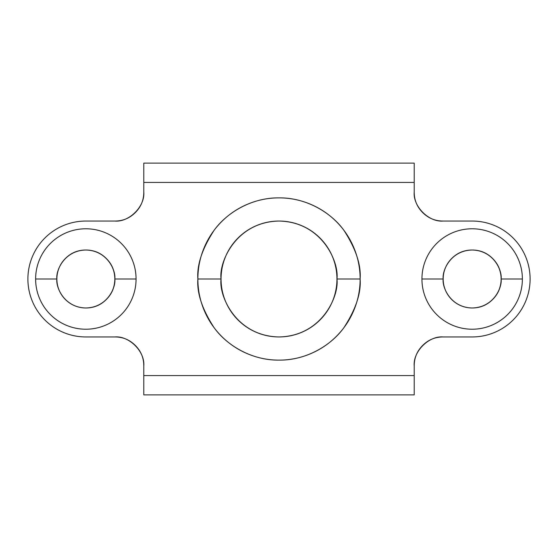 <?xml version="1.0" encoding="UTF-8"?>
<svg xmlns="http://www.w3.org/2000/svg" width="558" height="558" viewBox="0 0 558 558"><rect width="100%" height="100%" fill="white"/><g stroke="black" fill="none" stroke-linecap="round" stroke-linejoin="round"><path stroke-width="0.84" d="M65.356 258.514C71.019 252.858 77.848 250.026 85.848 250.026C93.849 250.026 100.677 252.858 106.334 258.514C111.991 264.171 114.822 271 114.822 279A28.974 28.974 0 0 1 85.848 307.974A28.974 28.974 0 0 1 56.874 279A28.974 28.974 0 0 1 85.848 250.026A28.974 28.974 0 0 1 114.822 279L136.068 279A50.22 50.22 0 0 0 85.848 228.78A50.22 50.22 0 0 0 35.628 279L56.874 279C55.709 270.525 64.4 250.423 85.848 250.026C107.289 250.423 115.98 270.525 114.822 279C115.98 287.475 107.289 307.577 85.848 307.974C64.4 307.577 55.709 287.475 56.874 279L35.628 279C35.628 285.661 36.898 292.064 39.451 298.216C41.996 304.368 45.623 309.802 50.339 314.51C55.047 319.218 60.473 322.852 66.625 325.398C72.777 327.944 79.187 329.22 85.848 329.22C92.502 329.22 98.912 327.944 105.064 325.398C111.216 322.852 116.65 319.218 121.358 314.51C126.066 309.802 129.693 304.368 132.246 298.216C134.792 292.064 136.068 285.661 136.068 279C136.068 272.339 134.792 265.936 132.246 259.784C129.693 253.632 126.066 248.198 121.358 243.49C116.65 238.782 111.216 235.148 105.064 232.602C98.912 230.056 92.502 228.78 85.848 228.78C79.187 228.78 72.777 230.056 66.625 232.602C60.473 235.148 55.047 238.782 50.339 243.49C45.623 248.198 41.996 253.632 39.451 259.784C36.898 265.936 35.628 272.339 35.628 279A50.22 50.22 0 0 0 85.848 329.22A50.22 50.22 0 0 0 136.068 279L114.822 279C114.822 287 111.991 293.829 106.334 299.486C100.677 305.142 93.849 307.974 85.848 307.974M451.666 258.514C457.323 252.858 464.151 250.026 472.152 250.026C480.152 250.026 486.981 252.858 492.644 258.514C498.301 264.171 501.126 271 501.126 279A28.974 28.974 0 0 1 472.152 307.974A28.974 28.974 0 0 1 443.178 279A28.974 28.974 0 0 1 472.152 250.026A28.974 28.974 0 0 1 501.126 279L522.372 279A50.22 50.22 0 0 0 472.152 228.78A50.22 50.22 0 0 0 421.932 279L443.178 279C442.02 270.525 450.711 250.423 472.152 250.026C493.6 250.423 502.291 270.525 501.126 279C502.291 287.475 493.6 307.577 472.152 307.974C450.711 307.577 442.02 287.475 443.178 279L421.932 279C421.932 285.661 423.208 292.064 425.754 298.216C428.307 304.368 431.934 309.802 436.642 314.51C441.35 319.218 446.784 322.852 452.936 325.398C459.088 327.944 465.498 329.22 472.152 329.22C478.813 329.22 485.223 327.944 491.375 325.398C497.527 322.852 502.953 319.218 507.661 314.51C512.377 309.802 516.004 304.368 518.549 298.216C521.102 292.064 522.372 285.661 522.372 279C522.372 272.339 521.102 265.936 518.549 259.784C516.004 253.632 512.377 248.198 507.661 243.49C502.953 238.782 497.527 235.148 491.375 232.602C485.223 230.056 478.813 228.78 472.152 228.78C465.498 228.78 459.088 230.056 452.936 232.602C446.784 235.148 441.35 238.782 436.642 243.49C431.934 248.198 428.307 253.632 425.754 259.784C423.208 265.936 421.932 272.339 421.932 279A50.22 50.22 0 0 0 472.152 329.22A50.22 50.22 0 0 0 522.372 279L501.126 279C501.126 287 498.301 293.829 492.644 299.486C486.981 305.142 480.152 307.974 472.152 307.974M360.126 279C361.207 293.103 355.802 309.327 343.902 327.672C331.452 345.095 306.537 360.447 279 360.126C251.463 360.447 226.548 345.095 214.098 327.672C202.198 309.327 196.793 293.103 197.874 279C196.793 264.897 202.198 248.673 214.098 230.328C226.548 212.905 251.463 197.553 279 197.874C306.537 197.553 331.452 212.905 343.902 230.328C355.802 248.673 361.207 264.897 360.126 279C360.126 268.245 358.069 257.894 353.946 247.954C349.831 238.015 343.972 229.24 336.362 221.638C328.76 214.028 319.985 208.169 310.046 204.054C300.106 199.931 289.755 197.874 279 197.874C268.245 197.874 257.894 199.931 247.954 204.054C238.015 208.169 229.24 214.028 221.638 221.638C214.028 229.24 208.169 238.015 204.054 247.954C199.931 257.894 197.874 268.245 197.874 279C197.874 289.755 199.931 300.106 204.054 310.046C208.169 319.985 214.028 328.76 221.638 336.362C229.24 343.972 238.015 349.831 247.954 353.946C257.894 358.069 268.245 360.126 279 360.126C289.755 360.126 300.106 358.069 310.046 353.946C319.985 349.831 328.76 343.972 336.362 336.362C343.972 328.76 349.831 319.985 353.946 310.046C358.069 300.106 360.126 289.755 360.126 279L336.948 279L360.126 279C360.126 289.755 358.069 300.106 353.946 310.046M143.79 182.424L414.21 182.424L414.21 163.11L143.79 163.11L143.79 182.424L414.21 182.424L414.21 192.078C414.21 200.085 417.035 206.913 422.692 212.57C428.349 218.227 435.177 221.052 443.178 221.052L472.152 221.052C479.838 221.052 487.232 222.523 494.332 225.467C501.426 228.403 507.696 232.595 513.13 238.029C518.563 243.462 522.748 249.726 525.692 256.826C528.628 263.927 530.1 271.314 530.1 279A57.948 57.948 0 0 1 472.152 336.948L443.178 336.948L472.152 336.948C479.838 336.948 487.232 335.477 494.332 332.533C501.426 329.597 507.696 325.405 513.13 319.971C518.563 314.538 522.748 308.274 525.692 301.174C528.628 294.073 530.1 286.686 530.1 279A57.948 57.948 0 0 0 472.152 221.052L443.178 221.052C428.844 222.349 412.913 206.418 414.21 192.078L414.21 163.11L143.79 163.11L143.79 192.078C145.087 206.418 129.156 222.349 114.822 221.052L85.848 221.052L114.822 221.052C122.823 221.052 129.651 218.227 135.308 212.57C140.965 206.913 143.79 200.085 143.79 192.078L143.79 182.424L143.79 192.078C143.79 200.085 140.965 206.913 135.308 212.57C129.651 218.227 122.823 221.052 114.822 221.052M143.79 394.89L414.21 394.89L414.21 365.922C412.913 351.582 428.844 335.651 443.178 336.948C435.177 336.948 428.349 339.773 422.692 345.43C417.035 351.087 414.21 357.915 414.21 365.922L414.21 375.576L143.79 375.576L143.79 394.89L414.21 394.89L414.21 375.576L143.79 375.576L143.79 365.922L143.79 394.89M114.822 336.948C129.156 335.651 145.087 351.582 143.79 365.922C143.79 357.915 140.965 351.087 135.308 345.43C129.651 339.773 122.823 336.948 114.822 336.948L85.848 336.948L114.822 336.948C122.823 336.948 129.651 339.773 135.308 345.43C140.965 351.087 143.79 357.915 143.79 365.922M27.9 279A57.948 57.948 0 0 1 85.848 221.052C78.162 221.052 70.768 222.523 63.668 225.467C56.574 228.403 50.304 232.595 44.87 238.029C39.437 243.462 35.252 249.726 32.308 256.826C29.372 263.927 27.9 271.314 27.9 279A57.948 57.948 0 0 0 85.848 336.948C78.162 336.948 70.768 335.477 63.668 332.533C56.574 329.597 50.304 325.405 44.87 319.971C39.437 314.538 35.252 308.274 32.308 301.174C29.372 294.073 27.9 286.686 27.9 279M414.21 192.078C414.21 200.085 417.035 206.913 422.692 212.57C428.349 218.227 435.177 221.052 443.178 221.052M443.178 336.948C435.177 336.948 428.349 339.773 422.692 345.43C417.035 351.087 414.21 357.915 414.21 365.922M238.029 319.971C232.595 314.538 228.403 308.274 225.467 301.174C222.523 294.073 221.052 286.686 221.052 279L197.874 279L221.052 279A57.948 57.948 0 0 1 279 221.052A57.948 57.948 0 0 1 336.948 279C339.278 295.949 321.889 336.153 279 336.948C236.111 336.153 218.722 295.949 221.052 279C221.052 271.314 222.523 263.927 225.467 256.826C228.403 249.726 232.595 243.462 238.029 238.029C243.462 232.595 249.726 228.403 256.826 225.467C263.927 222.523 271.314 221.052 279 221.052C286.686 221.052 294.073 222.523 301.174 225.467C308.274 228.403 314.538 232.595 319.971 238.029C325.405 243.462 329.597 249.726 332.533 256.826C335.477 263.927 336.948 271.314 336.948 279C336.948 286.686 335.477 294.073 332.533 301.174C329.597 308.274 325.405 314.538 319.971 319.971C314.538 325.405 308.274 329.597 301.174 332.533M221.052 279C218.722 262.051 236.111 221.847 279 221.052C321.889 221.847 339.278 262.051 336.948 279A57.948 57.948 0 0 1 279 336.948A57.948 57.948 0 0 1 221.052 279"/></g></svg>
